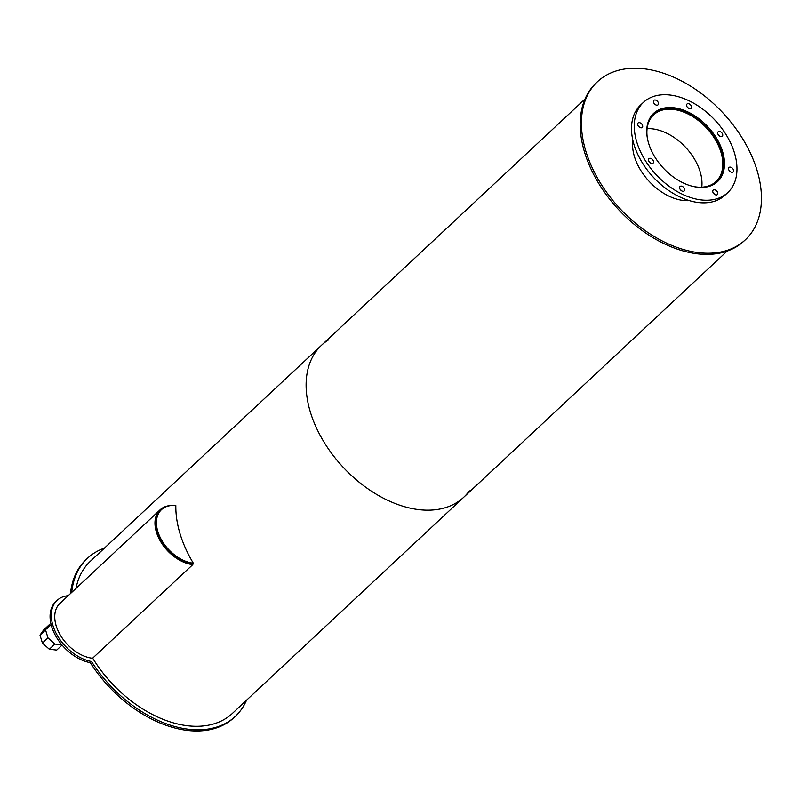 <?xml version="1.0" encoding="UTF-8"?>
<svg xmlns="http://www.w3.org/2000/svg" width="800" height="800" viewBox="0 0 800 800"><rect width="100%" height="100%" fill="white"/><g stroke="black" fill="none" stroke-linecap="round" stroke-linejoin="round"><path stroke-width="1.2" d="M647.22 137.18A45.65 29.65 -133.1 0 1 653.67 114.84A45.65 29.65 -133.1 0 1 706.51 127.95A45.65 29.65 -133.1 0 1 716.01 181.55A45.65 29.65 -133.1 0 1 696.64 187.01A45.65 29.65 -133.1 0 1 693.28 186.48M701.77 187.17A45.65 29.65 46.9 0 0 685.69 147.4A45.65 29.65 46.9 0 0 647.1 128.66M650.09 117.8A46.49 30.19 -133.1 0 1 653.11 114.23A46.49 30.19 -133.1 0 1 706.9 127.58A46.49 30.19 -133.1 0 1 716.58 182.16A46.49 30.19 -133.1 0 1 712.81 184.92M697.69 187.23A46.76 30.37 -133.1 0 1 654.42 156.26A46.76 30.37 -133.1 0 1 653.69 113.31A46.76 30.37 -133.1 0 1 707.81 126.74A46.76 30.37 -133.1 0 1 717.54 181.64A46.76 30.37 -133.1 0 1 697.69 187.23M716.09 182.87A46.76 30.37 46.9 0 0 717.03 181.73M653.56 113.81A46.76 30.37 46.9 0 0 652.36 114.67M721.01 136.64A3.05 1.98 -133.1 0 1 718.18 134.62A3.05 1.98 -133.1 0 1 718.13 131.82A3.05 1.98 -133.1 0 1 721.67 132.69A3.05 1.98 -133.1 0 1 722.3 136.28A3.05 1.98 -133.1 0 1 721.01 136.64M719.43 135.98A3.05 1.98 46.9 0 0 718.23 134.71M689.9 108.84A3.05 1.98 -133.1 0 1 687.07 106.82A3.05 1.98 -133.1 0 1 687.03 104.01A3.05 1.98 -133.1 0 1 690.56 104.89A3.05 1.98 -133.1 0 1 691.2 108.47A3.05 1.98 -133.1 0 1 689.9 108.84M688.32 108.18A3.05 1.98 46.9 0 0 687.13 106.9M656.75 105.19A3.05 1.98 -133.1 0 1 653.92 103.17A3.05 1.98 -133.1 0 1 653.87 100.36A3.05 1.98 -133.1 0 1 657.41 101.24A3.05 1.98 -133.1 0 1 658.04 104.82A3.05 1.98 -133.1 0 1 656.75 105.19M655.17 104.53A3.05 1.98 46.9 0 0 653.97 103.25M640.96 127.82A3.05 1.98 -133.1 0 1 638.14 125.8A3.05 1.98 -133.1 0 1 638.09 123A3.05 1.98 -133.1 0 1 641.62 123.88A3.05 1.98 -133.1 0 1 642.26 127.46A3.05 1.98 -133.1 0 1 640.96 127.82M639.39 127.17A3.05 1.98 46.9 0 0 638.19 125.89M651.8 163.49A3.05 1.98 -133.1 0 1 648.98 161.47A3.05 1.98 -133.1 0 1 648.93 158.67A3.05 1.98 -133.1 0 1 652.46 159.54A3.05 1.98 -133.1 0 1 653.1 163.13A3.05 1.98 -133.1 0 1 651.8 163.49M650.22 162.83A3.05 1.98 46.9 0 0 649.03 161.55M682.91 191.3A3.05 1.98 -133.1 0 1 680.08 189.27A3.05 1.98 -133.1 0 1 680.03 186.47A3.05 1.98 -133.1 0 1 683.57 187.35A3.05 1.98 -133.1 0 1 684.2 190.93A3.05 1.98 -133.1 0 1 682.91 191.3M681.33 190.64A3.05 1.98 46.9 0 0 680.13 189.36M716.06 194.95A3.05 1.98 -133.1 0 1 713.24 192.93A3.05 1.98 -133.1 0 1 713.19 190.12A3.05 1.98 -133.1 0 1 716.72 191A3.05 1.98 -133.1 0 1 717.36 194.58A3.05 1.98 -133.1 0 1 716.06 194.95M714.48 194.29A3.05 1.98 46.9 0 0 713.29 193.01M731.84 172.31A3.05 1.98 -133.1 0 1 729.02 170.29A3.05 1.98 -133.1 0 1 728.97 167.49A3.05 1.98 -133.1 0 1 732.5 168.36A3.05 1.98 -133.1 0 1 733.14 171.95A3.05 1.98 -133.1 0 1 731.84 172.31M730.26 171.65A3.05 1.98 46.9 0 0 729.07 170.37M701.57 199.97A61.75 40.1 -133.1 0 1 644.42 159.08A61.75 40.1 -133.1 0 1 643.46 102.36A61.75 40.1 -133.1 0 1 714.92 120.09A61.75 40.1 -133.1 0 1 727.77 192.59A61.75 40.1 -133.1 0 1 701.57 199.97M727.77 192.59L725 195.18A61.75 40.1 -133.1 0 1 698.79 202.57A61.75 40.1 -133.1 0 1 641.65 161.67A61.75 40.1 -133.1 0 1 640.68 104.95L643.46 102.36M246.53 700.21A108.24 70.29 -133.1 0 1 235.26 716.44A108.24 70.29 -133.1 0 1 91.51 661.51L90.28 662.67A38.85 25.23 -133.1 0 1 55.81 636.12A38.85 25.23 -133.1 0 1 55.85 601.55L57.08 600.4A38.85 25.23 -133.1 0 1 68.2 595.69M70.5 593.54A108.24 70.29 -133.1 0 1 86.23 559.43L87.47 558.27A108.24 70.29 -133.1 0 1 104.42 548.13M235.26 716.44L234.03 717.59A108.24 70.29 -133.1 0 1 90.28 662.67M71.73 592.39A108.24 70.29 -133.1 0 1 87.47 558.27M91.51 661.51A38.85 25.23 -133.1 0 1 57.04 634.97A38.85 25.23 -133.1 0 1 57.08 600.4M56.57 627A10.56 6.86 -133.1 0 1 55.82 624.54M61.88 644.85L54.9 644.08L49.34 649.26L56.73 650.08L62.08 645.08M40 635.12L42.41 643.07L47.97 637.88L45.55 629.94L40 635.12L43.52 630.08L49.07 624.89L50.71 625.07M45.55 629.94L49.07 624.89M54.9 644.08L47.97 637.88M42.41 643.07L49.34 649.26M193.33 563.2A33.86 21.99 -133.1 0 1 162 540.78A33.86 21.99 -133.1 0 1 161.47 509.67A33.86 21.99 -133.1 0 1 175.84 505.62A104.07 67.59 -133.1 0 0 193.33 563.2L192.77 564.63L92.55 658.28A34.69 22.53 -133.1 0 1 60.45 635.31A34.69 22.53 -133.1 0 1 59.9 603.44L160.13 509.79A34.69 22.53 -133.1 0 1 172.44 505.49M192.56 563.92A33.86 21.99 -133.1 0 1 161.23 541.5A33.86 21.99 -133.1 0 1 160.7 510.39A33.86 21.99 -133.1 0 0 161.23 541.5A33.86 21.99 -133.1 0 0 192.56 563.92M192.77 564.63A34.69 22.53 -133.1 0 1 160.67 541.65A34.69 22.53 -133.1 0 1 160.13 509.79M689.34 200.62A46.76 30.37 -133.1 0 1 683.51 200.49A46.76 30.37 -133.1 0 1 632.84 140.16M699.39 252.75A108.24 70.29 -133.1 0 1 599.23 181.07A108.24 70.29 -133.1 0 1 597.53 81.65A108.24 70.29 -133.1 0 1 722.79 112.74A108.24 70.29 -133.1 0 1 745.33 239.81A108.24 70.29 -133.1 0 1 699.39 252.75M745.33 239.81L744.09 240.96A108.24 70.29 -133.1 0 1 698.15 253.91A108.24 70.29 -133.1 0 1 597.99 182.22A108.24 70.29 -133.1 0 1 596.3 82.8L597.53 81.65M469.37 490.84A104.07 67.59 -133.1 0 1 463.71 497.27A104.07 67.59 -133.1 0 1 419.54 509.72A104.07 67.59 -133.1 0 1 323.23 440.79A104.07 67.59 -133.1 0 1 321.6 345.19A104.07 67.59 -133.1 0 1 328.4 339.97M76.01 588.39A104.07 67.59 -133.1 0 1 90.31 561.32L321.6 345.19A104.07 67.59 -133.1 0 0 323.23 440.79A104.07 67.59 -133.1 0 0 419.54 509.72A104.07 67.59 -133.1 0 0 463.71 497.27L232.42 713.4A104.07 67.59 -133.1 0 1 188.25 725.84A104.07 67.59 -133.1 0 1 92.69 658.15M714.94 183.69L716.58 182.16M651.46 115.76L653.11 114.23M46.77 628.76L51.15 624.67M161.47 509.67L160.7 510.39M463.71 497.27L727.14 251.1M321.6 345.19L585.03 99.02"/></g></svg>
